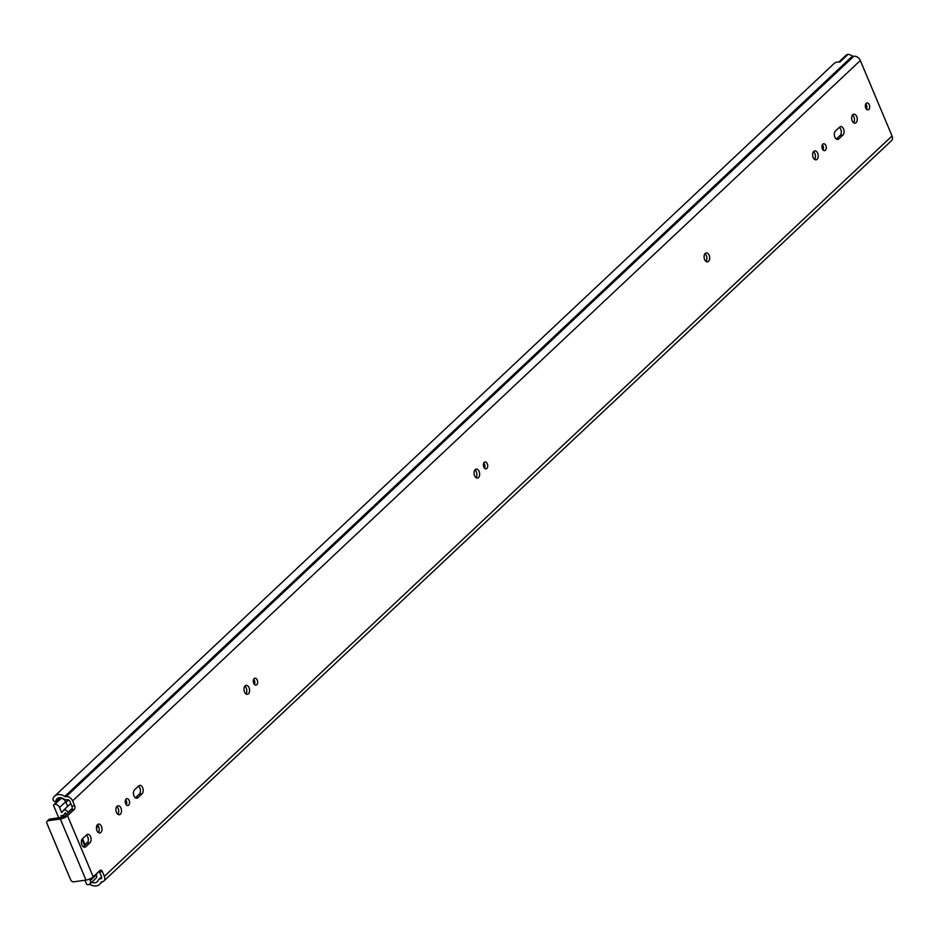 <?xml version="1.0" encoding="UTF-8"?>
<svg xmlns="http://www.w3.org/2000/svg" width="939" height="939" viewBox="0 0 939 939"><rect width="100%" height="100%" fill="white"/><g stroke="black" fill="none" stroke-linecap="round" stroke-linejoin="round"><path stroke-width="1.41" d="M54.638 796.143A10.399 7.571 46.8 0 0 53.03 798.854A2.054 1.491 -133.2 0 0 54.509 801.448L54.814 801.589A1.092 0.798 -133.2 0 0 55.882 801.131L55.894 801.108A6.843 4.977 46.8 0 1 57.079 798.737A6.843 4.977 46.8 0 1 63.758 798.925A4.93 3.58 -133.2 0 0 66.998 799.793L67.479 799.723A2.054 1.491 46.8 0 1 69.838 801.296L71.857 806.085L74.639 805.685L72.632 800.897L860.324 60.519A5.611 4.085 -133.2 0 0 853.868 56.234L853.398 56.293A1.373 0.998 46.8 0 1 852.495 56.058A10.399 7.571 -133.2 0 0 848.14 54.286L839.806 62.115A10.399 7.571 46.8 0 0 834.008 63.594L54.638 796.143A10.399 7.571 46.8 0 1 64.791 796.436A1.373 0.998 -133.2 0 0 65.695 796.683L66.164 796.612A5.611 4.085 46.8 0 1 72.632 800.897M97.28 824.9A4.519 2.758 -98.1 0 1 98.689 826.825A4.519 2.758 -98.1 0 1 98.372 832.588M101.471 826.426A4.519 2.758 -98.1 0 1 99.851 833.01A4.519 2.758 -98.1 0 1 96.963 830.663A4.519 2.758 -98.1 0 1 98.583 824.078A4.519 2.758 -98.1 0 1 101.471 826.426M128.666 805.122A3.486 2.124 -98.1 0 1 127.868 805.521A3.486 2.124 -98.1 0 1 125.415 803.068A3.486 2.124 -98.1 0 1 126.096 799.019A3.486 2.124 -98.1 0 1 126.882 798.62A3.486 2.124 -98.1 0 1 129.347 801.084A3.486 2.124 -98.1 0 1 128.666 805.122M120.356 814.183A4.519 2.758 -98.1 0 1 119.335 814.7A4.519 2.758 -98.1 0 1 116.154 811.507A4.519 2.758 -98.1 0 1 117.035 806.284A4.519 2.758 -98.1 0 1 118.068 805.768A4.519 2.758 -98.1 0 1 121.248 808.949A4.519 2.758 -98.1 0 1 120.356 814.183M256.758 684.731A3.486 2.124 -98.1 0 1 255.971 685.13A3.486 2.124 -98.1 0 1 253.507 682.665A3.486 2.124 -98.1 0 1 254.187 678.615A3.486 2.124 -98.1 0 1 254.985 678.216A3.486 2.124 -98.1 0 1 257.439 680.681A3.486 2.124 -98.1 0 1 256.758 684.731M248.459 693.78A4.519 2.758 -98.1 0 1 247.427 694.297A4.519 2.758 -98.1 0 1 244.246 691.116A4.519 2.758 -98.1 0 1 245.126 685.881A4.519 2.758 -98.1 0 1 246.159 685.364A4.519 2.758 -98.1 0 1 249.34 688.557A4.519 2.758 -98.1 0 1 248.459 693.78M486.836 468.467A3.486 2.124 -98.1 0 1 486.038 468.866A3.486 2.124 -98.1 0 1 483.585 466.413A3.486 2.124 -98.1 0 1 484.266 462.364A3.486 2.124 -98.1 0 1 485.064 461.965A3.486 2.124 -98.1 0 1 487.517 464.429A3.486 2.124 -98.1 0 1 486.836 468.467M478.526 477.528A4.519 2.758 -98.1 0 1 477.505 478.045A4.519 2.758 -98.1 0 1 474.324 474.864A4.519 2.758 -98.1 0 1 475.204 469.629A4.519 2.758 -98.1 0 1 476.237 469.113A4.519 2.758 -98.1 0 1 479.418 472.294A4.519 2.758 -98.1 0 1 478.526 477.528M708.534 261.335A4.519 2.758 -98.1 0 1 707.513 261.852A4.519 2.758 -98.1 0 1 704.332 258.671A4.519 2.758 -98.1 0 1 705.212 253.436A4.519 2.758 -98.1 0 1 706.245 252.92A4.519 2.758 -98.1 0 1 709.426 256.101A4.519 2.758 -98.1 0 1 708.534 261.335M817.083 159.313A4.519 2.758 -98.1 0 1 816.061 159.83A4.519 2.758 -98.1 0 1 812.881 156.637A4.519 2.758 -98.1 0 1 813.761 151.414A4.519 2.758 -98.1 0 1 814.782 150.897A4.519 2.758 -98.1 0 1 817.963 154.078A4.519 2.758 -98.1 0 1 817.083 159.313M825.393 150.252A3.486 2.124 -98.1 0 1 824.595 150.651A3.486 2.124 -98.1 0 1 822.141 148.198A3.486 2.124 -98.1 0 1 822.822 144.148A3.486 2.124 -98.1 0 1 823.609 143.749A3.486 2.124 -98.1 0 1 826.074 146.214A3.486 2.124 -98.1 0 1 825.393 150.252M856.11 122.633A4.519 2.758 -98.1 0 1 855.089 123.15A4.519 2.758 -98.1 0 1 851.908 119.957A4.519 2.758 -98.1 0 1 852.788 114.722A4.519 2.758 -98.1 0 1 853.821 114.206A4.519 2.758 -98.1 0 1 857.002 117.398A4.519 2.758 -98.1 0 1 856.11 122.633M868.798 109.464A3.486 2.124 -98.1 0 1 868 109.863A3.486 2.124 -98.1 0 1 865.547 107.398A3.486 2.124 -98.1 0 1 866.228 103.349A3.486 2.124 -98.1 0 1 867.014 102.95A3.486 2.124 -98.1 0 1 869.479 105.414A3.486 2.124 -98.1 0 1 868.798 109.464M86.341 835.123A4.519 2.758 -98.1 0 1 88.289 839.067A4.519 2.758 -98.1 0 1 87.186 843.14L83.325 846.767M125.615 799.676A3.486 2.124 -98.1 0 1 126.354 804.864M116.753 806.589A4.519 2.758 -98.1 0 1 117.856 814.277M138.432 786.166A4.519 2.758 -98.1 0 1 140.381 790.11A4.519 2.758 -98.1 0 1 139.277 794.183L135.416 797.81M253.706 679.284A3.486 2.124 -98.1 0 1 254.446 684.461M244.856 686.186A4.519 2.758 -98.1 0 1 245.948 693.874M483.785 463.033A3.486 2.124 -98.1 0 1 484.524 468.209M474.923 469.934A4.519 2.758 -98.1 0 1 476.026 477.622M704.931 253.741A4.519 2.758 -98.1 0 1 706.034 261.429M813.479 151.719A4.519 2.758 -98.1 0 1 814.571 159.407M822.341 144.806A3.486 2.124 -98.1 0 1 823.08 149.994M852.506 115.039A4.519 2.758 -98.1 0 1 853.61 122.716M865.746 104.018A3.486 2.124 -98.1 0 1 866.486 109.194M839.325 127.387A4.519 2.758 -98.1 0 1 841.274 131.319A4.519 2.758 -98.1 0 1 840.17 135.392L836.309 139.019M74.639 805.685A2.735 1.667 -98.1 0 1 74.275 809.371L71.493 809.77L64.721 816.132A2.054 0.646 -22.8 0 1 62.091 817.317L49.861 819.066L48.089 820.733A2.735 1.995 -133.2 0 0 47.22 821.132A2.735 1.995 -133.2 0 0 46.95 823.433L70.613 879.737A2.735 1.995 -133.2 0 0 73.77 881.827L85.989 880.078A5.611 1.749 157.2 0 0 93.196 876.815L99.957 870.453A2.735 1.667 -98.1 0 1 100.579 870.148A2.735 1.667 -98.1 0 1 102.339 871.568L104.346 876.357A5.611 4.085 46.8 0 1 103.795 881.075A5.611 4.085 46.8 0 1 102.011 881.897L101.541 881.967A1.373 0.998 -133.2 0 0 100.931 882.425A10.399 7.571 46.8 0 1 99.593 884.362A10.399 7.571 46.8 0 1 89.651 884.198M71.493 809.77A2.735 1.667 81.9 0 0 71.857 806.085M102.339 871.568L99.546 871.967L101.565 876.756A2.054 1.491 46.8 0 1 100.708 878.787L100.238 878.857A4.93 3.58 -133.2 0 0 98.677 879.573A4.93 3.58 -133.2 0 0 98.043 880.489A6.843 4.977 46.8 0 1 97.163 881.768A6.843 4.977 46.8 0 1 91.74 882.249M99.546 871.967A2.735 1.667 81.9 0 0 99.135 871.239M85.813 846.661A4.519 2.758 -98.1 0 1 84.78 847.178A4.519 2.758 -98.1 0 1 81.599 843.985A4.519 2.758 -98.1 0 1 82.479 838.762L86.658 834.841A4.519 2.758 -98.1 0 1 87.679 834.325A4.519 2.758 -98.1 0 1 90.86 837.506A4.519 2.758 -98.1 0 1 89.98 842.741L85.813 846.661L83.653 846.966M138.737 785.884A4.519 2.758 -98.1 0 1 139.77 785.368A4.519 2.758 -98.1 0 1 142.951 788.549A4.519 2.758 -98.1 0 1 142.059 793.784L137.892 797.704A4.519 2.758 -98.1 0 1 136.871 798.22A4.519 2.758 -98.1 0 1 133.69 795.028A4.519 2.758 -98.1 0 1 134.57 789.805L138.737 785.884M838.785 138.913A4.519 2.758 -98.1 0 1 837.764 139.43A4.519 2.758 -98.1 0 1 834.583 136.249A4.519 2.758 -98.1 0 1 835.464 131.014L839.63 127.094A4.519 2.758 -98.1 0 1 840.663 126.577A4.519 2.758 -98.1 0 1 843.844 129.758A4.519 2.758 -98.1 0 1 842.952 134.993L838.785 138.913L836.637 139.218M103.795 881.075L891.498 140.686A5.611 4.085 -133.2 0 0 892.05 135.979L860.324 60.519M48.089 820.733L60.319 818.996A5.611 1.749 -22.8 0 0 67.514 815.733L74.275 809.371M838.879 62.009L846.156 55.166A4.93 3.58 46.8 0 1 847.999 54.415M47.22 821.132L49.004 819.465A2.735 1.995 46.8 0 1 49.861 819.066M88.008 841.825L84.686 844.936M82.573 838.668L84.393 842.987A3.556 1.115 157.2 0 1 84.146 843.715L84.17 843.715A3.556 1.115 157.2 0 1 83.9 843.973L84.85 845.335M97.022 825.275A3.075 1.878 -98.1 0 1 96.471 828.808M62.502 811.789L61.657 812.575A6.702 4.883 -133.2 0 0 62.103 812.212A6.702 4.883 -133.2 0 0 62.948 811.038A3.146 2.289 46.8 0 1 63.336 810.474A3.146 2.289 46.8 0 1 67.96 812.423L68.16 812.904M93.841 876.204A3.146 2.289 46.8 0 1 93.524 876.627A3.146 2.289 46.8 0 1 93.078 876.92M84.98 880.23L86.423 883.669A1.373 0.998 -133.2 0 0 87.996 884.714L88.536 884.644A4.108 2.981 -133.2 0 0 89.839 884.033A4.108 2.981 -133.2 0 0 90.238 880.594L89.581 879.021M61.657 812.575L59.533 807.528A4.108 2.981 -133.2 0 0 54.802 804.383L54.262 804.465A1.373 0.998 -133.2 0 0 53.699 805.815L58.734 817.799M64.392 816.39A8.686 6.327 -133.2 0 0 60.765 815.885L60.765 815.874A9.707 7.066 -133.2 0 0 64.169 814.406A9.707 7.066 -133.2 0 0 65.378 812.693L66.364 814.583M59.756 799.3A1.373 0.998 46.8 0 1 60.413 798.678L54.262 804.465M67.655 806.425L65.683 801.742A4.108 2.981 -133.2 0 0 60.953 798.608L60.413 798.678M89.839 884.033L95.989 878.258A4.108 2.981 -133.2 0 0 96.4 874.808L96.13 874.174M52.784 837.306A1.373 0.833 81.9 0 0 52.866 837.576L63.535 862.929A1.373 0.833 81.9 0 0 63.652 863.164M93.524 876.627L96.154 874.221M96.165 874.268L99.229 871.38M55.882 801.131L59.544 797.692M55.894 801.108L59.509 797.692M67.514 815.733L93.196 876.815M104.346 876.357L892.05 135.979M100.238 878.857L101.729 877.449M100.708 878.787L101.694 877.848M64.791 796.436L852.495 56.058M65.695 796.683L853.398 56.293M66.164 796.612L853.868 56.234M60.319 818.996L85.989 880.078M842.952 134.993L840.17 135.392M137.892 797.704L135.744 798.009M142.059 793.784L139.277 794.183M89.98 842.741L87.186 843.14M83.9 843.973L81.975 839.396M65.953 802.387L68.559 799.934M67.96 812.423L72.115 808.514M59.533 807.528L65.683 801.742M54.802 804.383L60.953 798.608M90.238 880.594L96.4 874.808M98.677 879.573L101.588 876.838M99.593 884.362L102.257 881.862M55.694 801.519L59.779 797.681M63.336 810.474L70.765 803.502M64.897 800.451L65.66 799.746M64.169 814.406L65.695 812.974M53.828 804.664L59.979 798.878"/></g></svg>
